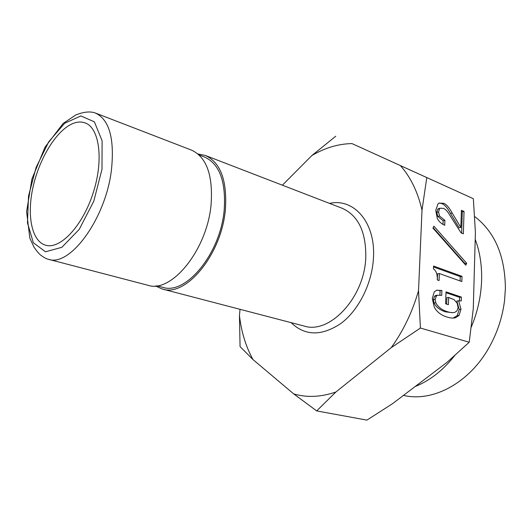 <?xml version="1.0" encoding="UTF-8"?>
<svg xmlns="http://www.w3.org/2000/svg" width="532" height="532" viewBox="0 0 532 532"><rect width="100%" height="100%" fill="white"/><g stroke="black" fill="none" stroke-linecap="round" stroke-linejoin="round"><path stroke-width="0.8" d="M466.677 263.274L465.773 265.195L432.942 228.108L433.926 226.186L466.677 263.274L464.908 263.553L464.702 263.992M433.168 227.669L464.908 263.553M435.721 295.446L437.51 295.213L436.366 295.992L435.169 299.423L435.808 302.741C437.916 306.931 441.733 309.903 447.259 311.659C450.504 312.683 453.018 312.909 454.8 312.331L456.868 310.954L458.138 307.622L457.121 303.087L454.015 299.609L448.649 297.461L448.396 304.683L445.597 303.772L446.016 291.868L461.364 297.069L461.244 300.966L458.651 300.793L460.985 309.245L459.049 315.403L455.705 317.664C453.483 318.355 450.604 318.156 447.066 317.059C440.935 315.15 436.666 311.812 434.258 307.05L432.29 298.479L434.232 291.935L436.573 290.266L441.879 290.465L441.7 295.38L437.51 295.213L435.721 295.446L434.578 296.224L433.374 299.649L434.006 302.967C436.12 307.15 439.937 310.116 445.464 311.865L452.626 312.643M441.879 290.465L440.09 290.711L439.931 295.021M436.958 290.133L440.09 290.711M458.651 300.793L456.862 301.019L459.196 309.458L457.261 315.602L453.098 318.07M461.364 297.069L459.582 297.295L459.468 300.846M445.989 292.706L459.582 297.295M448.649 297.461L446.853 297.687L446.627 304.111M462.015 276.341L461.849 281.554L439.346 273.548L439.08 280.524L437.291 279.905C437.497 274.472 436.213 270.788 433.454 268.846L433.567 266.053L462.015 276.341L460.24 276.6L460.1 280.936M433.527 266.964L460.24 276.6M439.346 273.548L437.563 273.82L437.331 279.918M460.852 227.437L461.404 210.286L464.044 211.43L463.345 233.834L461.104 232.916L449.906 215.42C447.904 211.716 445.75 209.362 443.429 208.364L440.25 208.225L439.558 208.757L438.541 211.982L439.578 216.078L444.898 220.354L444.719 225.295C441.234 223.706 438.74 221.385 437.251 218.32L435.761 210.346L437.956 203.962L439.026 203.138L443.761 203.297C446.561 204.527 449.36 207.759 452.167 213.006L460.852 227.437L459.103 227.769L450.418 213.365C447.612 208.132 444.812 204.9 442.012 203.676L439.239 203.025M444.898 220.354L443.143 220.707L443.003 224.411M440.11 208.305L437.803 209.129L436.785 212.348L437.816 216.438L443.143 220.707M464.044 211.43L462.301 211.789L461.623 233.129M461.37 211.39L462.301 211.789M253.019 359.605L240.058 346.585L239.453 315.516C241.348 331.981 245.87 346.678 253.019 359.605L293.737 393.919C306.851 397.77 320.909 397.131 335.898 392.004L391.226 347.649C403.356 330.804 412.453 311.805 418.524 290.658L422.009 210.153C417.746 191.819 410.524 176.957 400.357 165.578L351.945 143.58C338.299 143.853 324.939 147.843 311.858 155.55L282.379 185.196M240.025 309.318L239.453 315.516M155.404 285.917L162.267 289.016C185.981 297.428 221.851 254.196 225.408 209.229C227.217 180.375 220.527 162.453 205.325 155.457L197.937 153.961M48.326 259.27L147.909 285.265C171.384 293.651 207.3 249.754 211.104 204.288C213.073 175.121 206.529 157.06 191.473 150.11L95.461 113.057C90.4 111.148 83.85 111.78 75.79 114.945L63.135 123.464L45.027 147.158L31.933 179.005L26.6 211.65L29.825 238.097L33.942 247.048C36.515 250.765 38.71 253.412 40.532 254.994C44.01 257.588 46.61 259.018 48.326 259.27C69.812 267.403 105.775 218.792 111.454 169.854C114.633 138.539 109.299 119.607 95.461 113.057M72.059 123.883C76.761 121.788 81.11 121.462 85.1 122.905C99.484 127.786 103.873 160.006 93.133 193.01C82.573 226.08 60.196 249.668 45.666 245.225C31.661 241.348 26.693 215.36 33.044 187.025C39.308 158.682 55.98 131.111 72.059 123.883M475.209 239.347C479.798 251.55 481.939 264.996 481.626 279.686C481.154 295.898 477.696 311.732 471.246 327.18M454.68 355.629C443.016 370.365 429.849 380.666 415.159 386.525M474.617 216.504C494.773 231.872 505.034 255.832 505.4 288.384L504.569 300.347C502.56 316.567 497.639 331.835 489.799 346.166C469.876 382.94 432.855 402.411 403.595 395.416L403.475 395.396M335.898 392.004L316.68 410.91L366.927 420.114L392.623 403.628L447.086 362.292L469.224 342.242L473.274 308.726L475.402 232.398L473.347 198.702L351.945 143.58M400.357 165.578L473.347 198.702M311.858 155.55L335.759 136.225M418.524 290.658L420.413 328.038L469.224 342.242M420.413 328.038L391.226 347.649M316.68 410.91L293.737 393.919M426.784 177.582L422.009 210.153M156.84 285.77L162.646 287.293C185.781 295.519 220.747 253.372 224.225 209.548C226.007 181.385 219.47 163.896 204.62 157.08L199.021 154.925M459.049 315.403L457.261 315.602M460.985 309.245L459.196 309.458M447.259 311.659L445.464 311.865M435.808 302.741L434.006 302.967M435.169 299.423L433.374 299.649M436.366 295.992L434.578 296.224M452.167 213.006L450.418 213.365M443.761 203.297L442.012 203.676M439.578 216.078L437.816 216.438M438.541 211.982L436.785 212.348M439.558 208.757L437.803 209.129M291.104 322.651C304.976 336.018 321.581 336.291 340.932 323.456C358.628 310.262 372.041 283.629 373.437 258.259C375.885 222.582 353.94 197.798 329.547 203.404M205.325 155.457L342.116 208.251C358.322 215.527 366.209 232.018 365.777 257.734C364.393 297.674 329.541 334.548 304.144 326.05L162.267 289.016M101.998 169.243L93.778 201.222L79.255 229.332L61.865 247.307L45.479 251.789L33.35 242.758L27.465 222.815L28.522 196.122L36.076 167.467L48.818 141.685L64.665 123.271L80.884 115.936L94.37 121.848L102.097 140.734L101.998 169.243M453.909 317.857L455.705 317.664M438.501 208.597L440.25 208.225"/></g></svg>

